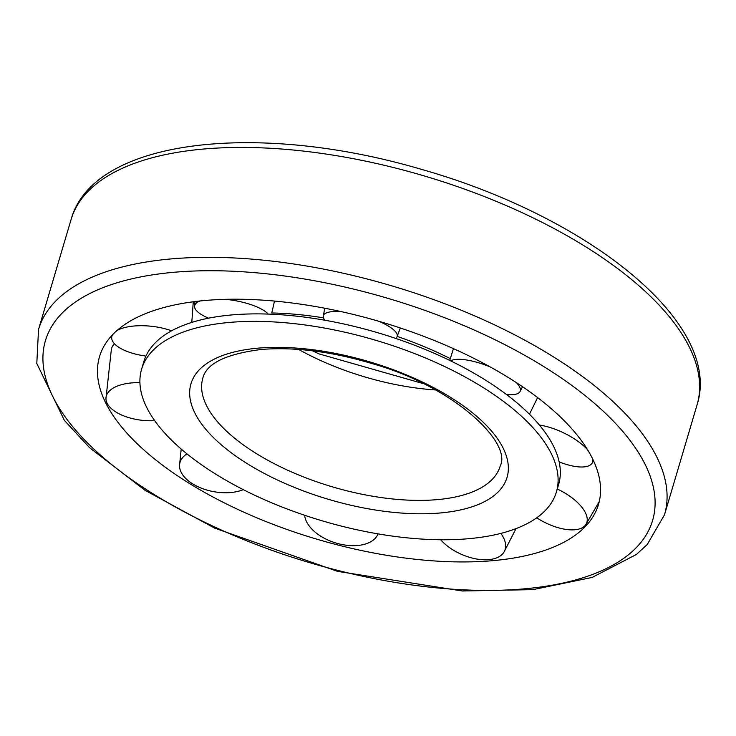<?xml version="1.0" encoding="UTF-8"?>
<svg xmlns="http://www.w3.org/2000/svg" width="736" height="736" viewBox="0 0 736 736"><rect width="100%" height="100%" fill="white"/><g stroke="black" fill="none" stroke-linecap="round" stroke-linejoin="round"><path stroke-width="1.1" d="M516.148 382.481A38.318 11.472 21.7 0 1 520.058 391.543A38.318 11.472 21.7 0 1 512.274 394.726A38.318 11.472 21.7 0 1 506.589 394.579A200.983 87.492 16.5 0 1 506.837 394.772M274.51 301.07L271.768 312.975A200.983 87.492 16.5 0 1 323.49 317.842M397.164 336.407A200.983 87.492 16.5 0 1 450.248 358.598M174.699 443.21A216.292 94.162 16.5 0 1 141.616 369.141A216.292 94.162 16.5 0 1 375.746 340.29A216.292 94.162 16.5 0 1 556.398 492.007A216.292 94.162 16.5 0 1 396.373 536.618A216.292 94.162 16.5 0 1 174.699 443.21M141.616 369.141L143.842 361.643A216.292 94.162 16.5 0 1 377.973 332.801A216.292 94.162 16.5 0 1 558.615 484.509L556.398 492.007M208.573 318.173A38.318 12.052 9.8 0 1 194.58 306.259A38.318 12.052 9.8 0 1 200.238 300.96M225.639 299.331A38.318 12.052 9.8 0 1 268.208 314.079M440.671 539.755A38.318 20.829 -156 0 0 475.594 558.826A38.318 20.829 -156 0 0 504.004 552.028A38.318 20.829 -156 0 0 500.848 533.398M324.926 320.243A38.318 10.654 15.6 0 1 323.306 316.02A38.318 10.654 15.6 0 1 341.706 311.733M378.884 321.292A38.318 10.654 15.6 0 1 397.063 336.674A38.318 10.654 15.6 0 1 395.618 338.385M304.676 515.283A38.318 22.227 -162.5 0 0 338.072 543.619A38.318 22.227 -162.5 0 0 377.724 534.575A38.318 22.227 -162.5 0 0 378.019 533.876L377.724 534.575M450.726 360.907A38.318 11.472 21.7 0 1 489.983 366.822M186.953 453.854A38.318 21.408 -169.5 0 0 179.556 465.051A38.318 21.408 -169.5 0 0 201.738 488.318A38.318 21.408 -169.5 0 0 243.294 489.642M539.47 425.114A38.318 14.186 26.1 0 1 545.983 426.374A38.318 14.186 26.1 0 1 587.604 449.797M592.857 459.393A38.318 14.186 26.1 0 1 592.066 463.238A38.318 14.186 26.1 0 1 559.167 461.914M114.457 343.74A38.3 18.694 -173.7 0 0 111.412 349.03L105.947 398.599A38.318 18.694 -173.7 0 0 154.68 420.642M139.923 382.702A38.318 18.694 -173.7 0 0 105.947 398.599M557.281 489.008A38.318 17.756 27.2 0 1 585.828 524.602A38.318 17.756 27.2 0 1 537.289 518.172A38.318 17.756 27.2 0 1 536.728 517.804M171.562 330.823A38.318 15.125 -173.8 0 0 164.938 328.744A38.318 15.125 -173.8 0 0 116.849 330.63M112.424 334.889A38.318 15.125 -173.8 0 0 111.688 337.806A38.318 15.125 -173.8 0 0 145.94 356.068M139.316 445.777A260.204 113.27 16.5 0 1 97.465 372.186A260.204 113.27 16.5 0 1 381.174 321.963A260.204 113.27 16.5 0 1 591.772 518.604A260.204 113.27 16.5 0 1 389.096 555.708A260.204 113.27 16.5 0 1 139.316 445.777M216.163 440.202A164.836 71.76 16.5 0 1 339.195 354.172A164.836 71.76 16.5 0 1 491.666 497.343A164.836 71.76 16.5 0 1 216.163 440.202M226.559 431.176A155.048 67.491 16.5 0 1 202.851 378.083C206.448 363.446 226.09 353.887 261.777 349.416C294.961 346.849 331.697 351.569 371.974 363.566C453.394 386.262 512.514 442.465 500.176 466.155A155.048 67.491 16.5 0 1 385.462 498.134A155.048 67.491 16.5 0 1 226.559 431.176M435.436 389.951A155.048 67.491 16.5 0 1 298.641 349.434M93.849 449.07A316.627 137.834 16.5 0 1 330.151 283.82A316.627 137.834 16.5 0 1 623.024 558.826A316.627 137.834 16.5 0 1 93.849 449.07M71.088 219.521A326.416 142.094 16.5 0 1 424.424 175.987A326.416 142.094 16.5 0 1 697.038 404.938C723.157 323.352 588.552 216.678 421.388 169.335C258.014 121.182 93.334 138.515 71.088 219.521L38.539 329.415A326.416 142.094 16.5 0 1 391.865 285.872A326.416 142.094 16.5 0 1 664.488 514.823L697.038 404.938M312.524 350.805L319.084 353.915L423.053 383.548M194.93 301.567L194.58 306.259M504.004 552.028L516.046 528.614M324.751 308.218L323.306 316.02M400.329 327.989L397.063 336.674M453.468 348.652L449.705 360.41M522.532 386.722L520.058 391.543M181.194 449.043L179.556 465.051M529.451 414.23L537.602 397.578M592.066 463.238L593.547 460.856M599.26 501.547L585.828 524.602M193.274 301.778L191.792 322.405M111.688 335.671L111.688 337.806M38.539 329.415L36.8 363.464L64.372 420.366L89.654 447.755L145.02 490.296L214.746 528.163L337.52 571.348L462.355 590.999L533.011 589.628L592.112 577.438L636.438 554.447L647.248 544.493L664.488 514.823"/></g></svg>
